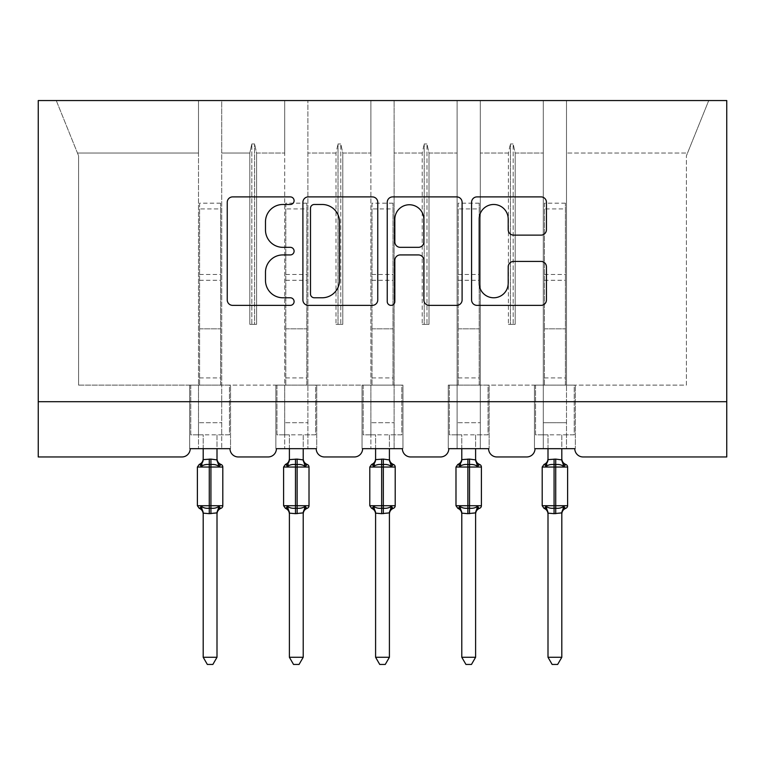 <?xml version="1.0" encoding="UTF-8"?>
<svg xmlns="http://www.w3.org/2000/svg" width="765" height="765" viewBox="0 0 765 765"><rect width="100%" height="100%" fill="white"/><g stroke="black" fill="none" stroke-linecap="round" stroke-linejoin="round"><path stroke-width="0.57" stroke-dasharray="3.83 2.87" d="M294.095 200.688A3.796 3.796 0 0 0 290.298 196.892L232.665 196.892A5.422 5.422 0 0 0 227.243 202.314L227.243 299.937A5.422 5.422 0 0 0 232.665 305.369L290.298 305.369A3.796 3.796 0 0 0 294.095 301.573A3.796 3.796 0 0 0 290.298 297.776L282.84 297.776A17.356 17.356 0 0 1 265.484 280.42L265.484 272.283A17.356 17.356 0 0 1 282.84 254.927L290.298 254.927A3.796 3.796 0 0 0 294.095 251.13A3.796 3.796 0 0 0 290.298 247.334L282.84 247.334A17.356 17.356 0 0 1 265.484 229.978L265.484 221.84A17.356 17.356 0 0 1 282.84 204.485L290.298 204.485A3.796 3.796 0 0 0 294.095 200.688M535.012 448.673L574.792 448.673L566.502 448.673L566.502 100.55L566.502 448.673L535.012 448.673L543.293 448.673L543.293 100.55L543.293 385.12L543.293 100.55L566.502 100.55L566.502 385.12L566.502 100.55L708.734 100.55L480.305 100.55L480.305 448.673L480.305 100.55L457.097 100.55L457.097 153.048L457.097 100.55L394.099 100.55L394.099 448.673L394.099 100.55L370.901 100.55L370.901 153.048L370.901 100.55L307.903 100.55L307.903 448.673L307.903 100.55L284.695 100.55L284.695 153.048L284.695 100.55L221.707 100.55L221.707 385.12L284.695 385.12L284.695 100.55L198.498 100.55L198.498 153.048L198.498 100.55L56.266 100.55L78.585 155.811L56.266 100.55L221.707 100.55L221.707 153.048L249.811 153.048L221.707 153.048L221.707 434.855L221.707 100.55L221.707 448.673L221.707 385.12L284.695 385.12L284.695 448.673L284.695 100.55L543.293 100.55L543.293 448.673L535.012 448.673L574.792 448.673A8.291 8.291 0 0 0 583.083 456.963L726.75 456.963L726.75 401.702L38.25 401.702L38.25 456.963L181.917 456.963A8.291 8.291 0 0 0 190.208 448.673L229.988 448.673L190.208 448.673L198.498 448.673L198.498 100.55L198.498 448.673L190.208 448.673L229.988 448.673A8.291 8.291 0 0 0 238.278 456.963L268.123 456.963A8.291 8.291 0 0 0 276.404 448.673L316.194 448.673A8.291 8.291 0 0 0 324.484 456.963L354.319 456.963A8.291 8.291 0 0 0 362.61 448.673L402.39 448.673L362.61 448.673L370.901 448.673L370.901 100.55L370.901 448.673L362.61 448.673L402.39 448.673A8.291 8.291 0 0 0 410.681 456.963L440.516 456.963A8.291 8.291 0 0 0 448.806 448.673L488.596 448.673L448.806 448.673L457.097 448.673L457.097 100.55L457.097 448.673L448.806 448.673L488.596 448.673A8.291 8.291 0 0 0 496.877 456.963L526.722 456.963A8.291 8.291 0 0 0 535.012 448.673L534.458 448.673L535.012 448.673L534.458 448.673L534.458 385.12L543.293 385.12L543.293 422.701L543.293 385.12L480.305 385.12L686.415 385.12L686.415 155.811L687.525 153.048L566.502 153.048L687.525 153.048L686.415 155.811L686.415 385.12L543.293 385.12L575.347 385.12L575.347 448.673L574.792 448.673L575.347 448.673L575.347 385.12L534.458 385.12L534.458 448.673L535.012 448.673M543.293 422.701L543.293 434.855L543.293 422.701L566.502 422.701L543.293 422.701M457.097 422.701L457.097 385.12L457.097 434.855L457.097 422.701L480.305 422.701L457.097 422.701M370.901 422.701L370.901 385.12L370.901 434.855L370.901 422.701L394.099 422.701L370.901 422.701M284.695 422.701L284.695 385.12L284.695 434.855L284.695 422.701L307.903 422.701L284.695 422.701M198.498 422.701L198.498 385.12L198.498 434.855L198.498 422.701L221.707 422.701L198.498 422.701M726.75 401.702L38.25 401.702L38.25 100.55L726.75 100.55L726.75 401.702L38.25 401.702M508.409 153.048L480.305 153.048L508.409 153.048L510.418 143.954L508.409 153.048L508.409 324.341L515.189 324.341L508.409 324.341L508.409 153.048M515.189 324.341L515.189 153.048L513.181 143.954L510.418 143.954L513.181 143.954L515.189 153.048L543.293 153.048L515.189 153.048L515.189 324.341L508.409 324.341L510.418 324.341L510.418 143.954L510.418 324.341L513.181 324.341L513.181 143.954L513.181 324.341L515.189 324.341M422.204 153.048L394.099 153.048L422.204 153.048L424.221 143.954L422.204 153.048L422.204 324.341L428.993 324.341L422.204 324.341L422.204 153.048M428.993 324.341L428.993 153.048L426.985 143.954L424.221 143.954L426.985 143.954L428.993 153.048L457.097 153.048L428.993 153.048L428.993 324.341L422.204 324.341L424.221 324.341L424.221 143.954L424.221 324.341L426.985 324.341L426.985 143.954L426.985 324.341L428.993 324.341M394.099 385.12L307.903 385.12L402.945 385.12L402.945 448.673L402.39 448.673L402.945 448.673L402.945 385.12L370.901 385.12L402.945 385.12L402.945 448.673L402.39 448.673L402.945 448.673L402.945 385.12L394.099 385.12M336.007 153.048L307.903 153.048L336.007 153.048L338.015 143.954L336.007 153.048L336.007 324.341L342.797 324.341L336.007 324.341L336.007 153.048M342.797 324.341L342.797 153.048L340.779 143.954L338.015 143.954L340.779 143.954L342.797 153.048L370.901 153.048L342.797 153.048L342.797 324.341L336.007 324.341L338.015 324.341L338.015 143.954L338.015 324.341L340.779 324.341L340.779 143.954L340.779 324.341L342.797 324.341M249.811 324.341L249.811 153.048L251.819 143.954L249.811 153.048L249.811 324.341L256.591 324.341L249.811 324.341M256.591 324.341L256.591 153.048L254.582 143.954L251.819 143.954L254.582 143.954L256.591 153.048L284.695 153.048L256.591 153.048L256.591 324.341L251.819 324.341L251.819 143.954L251.819 324.341L254.582 324.341L254.582 143.954L254.582 324.341L256.591 324.341M78.585 385.12L198.498 385.12L78.585 385.12L78.585 155.811L78.585 385.12M198.498 153.048L77.475 153.048L198.498 153.048M457.097 385.12L489.141 385.12L489.141 448.673L488.596 448.673L489.141 448.673L489.141 385.12L448.252 385.12L448.252 448.673L448.806 448.673L448.252 448.673L448.252 385.12L457.097 385.12L448.252 385.12L448.252 448.673L448.806 448.673L448.252 448.673L448.252 385.12L457.097 385.12M284.695 385.12L316.748 385.12L316.748 448.673L316.194 448.673L316.748 448.673L316.748 385.12L275.859 385.12L275.859 448.673L276.404 448.673L275.859 448.673L275.859 385.12L284.695 385.12L275.859 385.12L275.859 448.673L276.404 448.673L275.859 448.673L275.859 385.12L284.695 385.12M198.498 385.12L230.542 385.12L230.542 448.673L229.988 448.673L230.542 448.673L230.542 385.12L189.653 385.12L189.653 448.673L190.208 448.673L189.653 448.673L189.653 385.12L198.498 385.12L189.653 385.12L189.653 448.673L190.208 448.673L189.653 448.673L189.653 385.12L198.498 385.12M687.525 153.048L708.734 100.55L687.525 153.048M362.055 385.12L370.901 385.12L362.055 385.12L362.055 448.673L362.61 448.673L362.055 448.673L362.055 385.12L370.901 385.12L362.055 385.12L362.055 448.673L362.61 448.673L362.055 448.673L362.055 385.12M230.542 448.673L229.988 448.673L230.542 448.673L230.542 385.12L230.542 448.673M230.542 385.12L221.707 385.12L230.542 385.12M316.748 448.673L316.194 448.673L316.748 448.673L316.748 385.12L316.748 448.673M316.748 385.12L307.903 385.12L316.748 385.12M489.141 448.673L488.596 448.673L489.141 448.673L489.141 385.12L489.141 448.673M489.141 385.12L480.305 385.12L489.141 385.12M575.347 448.673L574.792 448.673L575.347 448.673L575.347 385.12L575.347 448.673M575.347 385.12L566.502 385.12L575.347 385.12M534.458 385.12L543.293 385.12L534.458 385.12L534.458 448.673L534.458 385.12M377.757 299.937L377.757 202.314A5.422 5.422 0 0 0 372.335 196.892L308.333 196.892A5.422 5.422 0 0 0 302.902 202.314L302.902 299.937A5.422 5.422 0 0 0 308.333 305.369L372.335 305.369A5.422 5.422 0 0 0 377.757 299.937M314.291 204.485A3.796 3.796 0 0 0 310.494 208.281L310.494 293.97A3.796 3.796 0 0 0 314.291 297.776L322.161 297.776A17.356 17.356 0 0 0 339.517 280.42L339.517 221.84A17.356 17.356 0 0 0 322.161 204.485L314.291 204.485M392.665 196.892L456.667 196.892A5.422 5.422 0 0 1 462.098 202.314L462.098 299.937A5.422 5.422 0 0 1 456.667 305.369L429.28 305.369A5.422 5.422 0 0 1 423.858 299.937L423.858 260.349A5.422 5.422 0 0 0 418.436 254.927L400.267 254.927A5.422 5.422 0 0 0 394.836 260.349L394.836 301.573A3.796 3.796 0 0 1 391.039 305.369A3.796 3.796 0 0 1 387.243 301.573L387.243 202.314A5.422 5.422 0 0 1 392.665 196.892M423.858 219.259A14.506 14.506 0 0 0 409.351 204.752A14.506 14.506 0 0 0 394.836 219.259L394.836 241.903A5.422 5.422 0 0 0 400.267 247.334L418.436 247.334A5.422 5.422 0 0 0 423.858 241.903L423.858 219.259M513.621 235.123L541.008 235.123A5.422 5.422 0 0 0 546.44 229.701L546.44 202.314A5.422 5.422 0 0 0 541.008 196.892L477.006 196.892A5.422 5.422 0 0 0 471.584 202.314L471.584 299.937A5.422 5.422 0 0 0 477.006 305.369L541.008 305.369A5.422 5.422 0 0 0 546.44 299.937L546.44 266.861A5.422 5.422 0 0 0 541.008 261.429L513.621 261.429A5.422 5.422 0 0 0 508.199 266.861L508.199 283.26A14.506 14.506 0 0 1 493.693 297.776A14.506 14.506 0 0 1 479.177 283.26L479.177 218.991A14.506 14.506 0 0 1 493.693 204.485A14.506 14.506 0 0 1 508.199 218.991L508.199 229.701A5.422 5.422 0 0 0 513.621 235.123M203.194 448.673L203.194 434.855L190.762 434.855L190.762 385.12L199.598 385.12L190.762 385.12L190.762 434.855L203.194 434.855L203.194 459.622A6.082 5.795 180 0 1 200 464.728L201.185 466.507C203.442 464.814 206.129 464.164 209.266 464.556L210.93 464.556C214.066 464.164 216.763 464.814 219.01 466.507L220.999 464.451M220.196 508.036L219.01 506.267C216.763 507.96 214.066 508.601 210.93 508.209L209.266 508.209C206.129 508.601 203.442 507.96 201.185 506.267L200 508.036A6.082 5.795 0 0 1 203.194 513.143L210.93 513.669L217.002 513.105A6.082 5.795 0 0 1 220.196 508.036M219.01 466.507L217.011 459.908L217.002 434.855L229.443 434.855L229.443 385.12L220.597 385.12L229.443 385.12L229.443 434.855L217.002 434.855L217.002 448.673M203.194 513.105L203.194 657.269L217.002 657.269L217.002 513.105M199.598 385.12L199.598 328.835L199.598 385.12L220.597 385.12L220.597 203.174L220.597 385.12M217.002 459.622L217.002 459.622A6.082 5.795 180 0 0 220.196 464.728M217.011 459.908L210.93 459.096L203.194 459.66M201.998 464.145L201.185 466.507M219.01 506.267L217.011 512.856M201.185 506.267L203.184 512.856M203.194 657.269L207.344 664.45L212.861 664.45L217.002 657.269M220.597 203.174L199.598 203.174L199.598 328.835L199.598 208.912L220.597 208.912M199.598 203.174L199.598 208.912M289.39 448.673L289.39 434.855L276.959 434.855L276.959 385.12L285.804 385.12L276.959 385.12L276.959 434.855L289.39 434.855L289.39 459.622A6.082 5.795 180 0 1 286.196 464.728L287.391 466.507C289.639 464.814 292.335 464.164 295.472 464.556L297.126 464.556C300.262 464.164 302.959 464.814 305.206 466.507L307.195 464.451M306.402 508.036L305.206 506.267C302.959 507.96 300.262 508.601 297.126 508.209L295.472 508.209C292.335 508.601 289.639 507.96 287.391 506.267L286.196 508.036A6.082 5.795 0 0 1 289.39 513.143L297.126 513.669L303.208 513.105A6.082 5.795 0 0 1 306.402 508.036M305.206 466.507L303.208 459.908L303.208 434.855L315.639 434.855L315.639 385.12L306.794 385.12L315.639 385.12L315.639 434.855L303.208 434.855L303.208 448.673M289.39 513.105L289.39 657.269L303.208 657.269L303.208 513.105M285.804 385.12L285.804 328.835L285.804 385.12L306.794 385.12L306.794 203.174L306.794 385.12M303.208 459.622L303.208 459.622A6.082 5.795 180 0 0 306.402 464.728M303.208 459.908L297.126 459.096L289.39 459.66M288.204 464.145L287.391 466.507M305.206 506.267L303.208 512.856M287.391 506.267L289.39 512.856M289.39 657.269L293.54 664.45L299.058 664.45L303.208 657.269M306.794 203.174L285.804 203.174L285.804 328.835L285.804 208.912L306.794 208.912M285.804 203.174L285.804 208.912M375.596 448.673L375.596 434.855L363.165 434.855L363.165 385.12L372 385.12L363.165 385.12L363.165 434.855L375.596 434.855L375.596 459.622A6.082 5.795 180 0 1 372.402 464.728L373.588 466.507C375.845 464.814 378.532 464.164 381.668 464.556L383.332 464.556C386.468 464.164 389.156 464.814 391.412 466.507L393.392 464.451M392.598 508.036L391.412 506.267C389.156 507.96 386.468 508.601 383.332 508.209L381.668 508.209C378.532 508.601 375.845 507.96 373.588 506.267L372.402 508.036A6.082 5.795 0 0 1 375.596 513.143L383.332 513.669L389.404 513.105A6.082 5.795 0 0 1 392.598 508.036M391.412 466.507L389.414 459.908L389.404 434.855L401.835 434.855L401.835 385.12L393 385.12L401.835 385.12L401.835 434.855L389.404 434.855L389.404 448.673M375.596 513.105L375.596 657.269L389.404 657.269L389.404 513.105M372 385.12L372 328.835L372 385.12L393 385.12L393 203.174L393 385.12M389.404 459.622L389.404 459.622A6.082 5.795 180 0 0 392.598 464.728M389.414 459.908L383.332 459.096L375.596 459.66M374.401 464.145L373.588 466.507M391.412 506.267L389.414 512.856M373.588 506.267L375.586 512.856M375.596 657.269L379.736 664.45L385.264 664.45L389.404 657.269M393 203.174L372 203.174L372 328.835L372 208.912L393 208.912M372 203.174L372 208.912M461.792 448.673L461.792 434.855L449.361 434.855L449.361 385.12L458.206 385.12L449.361 385.12L449.361 434.855L461.792 434.855L461.792 459.622A6.082 5.795 180 0 1 458.598 464.728L459.794 466.507C462.041 464.814 464.738 464.164 467.874 464.556L469.528 464.556C472.665 464.164 475.361 464.814 477.609 466.507L479.598 464.451M478.804 508.036L477.609 506.267C475.361 507.96 472.665 508.601 469.528 508.209L467.874 508.209C464.738 508.601 462.041 507.96 459.794 506.267L458.598 508.036A6.082 5.795 0 0 1 461.792 513.143L469.528 513.669L475.61 513.105A6.082 5.795 0 0 1 478.804 508.036M477.609 466.507L475.61 459.908L475.61 434.855L488.041 434.855L488.041 385.12L479.196 385.12L488.041 385.12L488.041 434.855L475.61 434.855L475.61 448.673M461.792 513.105L461.792 657.269L475.61 657.269L475.61 513.105M458.206 385.12L458.206 328.835L458.206 385.12L479.196 385.12L479.196 203.174L479.196 385.12M475.61 459.622L475.61 459.622A6.082 5.795 180 0 0 478.804 464.728M475.61 459.908L469.528 459.096L461.792 459.66M460.597 464.145L459.794 466.507M477.609 506.267L475.61 512.856M459.794 506.267L461.792 512.856M461.792 657.269L465.942 664.45L471.46 664.45L475.61 657.269M479.196 203.174L458.206 203.174L458.206 328.835L458.206 208.912L479.196 208.912M458.206 203.174L458.206 208.912M547.998 448.673L547.998 434.855L535.557 434.855L535.557 385.12L544.403 385.12L535.557 385.12L535.557 434.855L547.998 434.855L547.998 459.622A6.082 5.795 180 0 1 544.804 464.728L545.99 466.507C548.237 464.814 550.934 464.164 554.07 464.556L555.734 464.556C558.871 464.164 561.558 464.814 563.815 466.507L565.794 464.451M565 508.036L563.815 506.267C561.558 507.96 558.871 508.601 555.734 508.209L554.07 508.209C550.934 508.601 548.237 507.96 545.99 506.267L544.804 508.036A6.082 5.795 0 0 1 547.998 513.143L555.734 513.669L561.806 513.105A6.082 5.795 0 0 1 565 508.036M563.815 466.507L561.816 459.908L561.806 434.855L574.238 434.855L574.238 385.12L565.402 385.12L574.238 385.12L574.238 434.855L561.806 434.855L561.806 448.673M547.998 513.105L547.998 657.269L561.806 657.269L561.806 513.105M544.403 385.12L544.403 328.835L544.403 385.12L565.402 385.12L565.402 203.174L565.402 385.12M561.806 459.622L561.806 459.622A6.082 5.795 180 0 0 565 464.728M561.816 459.908L555.734 459.096L547.998 459.66M546.803 464.145L545.99 466.507M563.815 506.267L561.816 512.856M545.99 506.267L547.989 512.856M547.998 657.269L552.139 664.45L557.656 664.45L561.806 657.269M565.402 203.174L544.403 203.174L544.403 328.835L544.403 208.912L565.402 208.912M544.403 203.174L544.403 208.912M210.93 459.096L210.93 467.042L222.806 467.042M222.806 505.722L210.93 505.722L210.93 513.669M197.389 467.042L210.93 467.042L210.93 505.722L197.389 505.722M209.266 513.669L209.266 459.096M199.598 328.835L220.597 328.835L199.598 328.835M199.598 274.463L220.597 274.463M199.598 377.939L220.597 377.939M199.598 280.286L220.597 280.286M297.126 459.096L297.126 467.042L309.012 467.042M309.012 505.722L297.126 505.722L297.126 513.669M283.595 467.042L297.126 467.042L297.126 505.722L283.595 505.722M295.472 513.669L295.472 459.096M285.804 328.835L306.794 328.835L285.804 328.835M285.804 274.463L306.794 274.463M285.804 377.939L306.794 377.939M285.804 280.286L306.794 280.286M383.332 459.096L383.332 467.042L395.209 467.042M395.209 505.722L383.332 505.722L383.332 513.669M369.791 467.042L383.332 467.042L383.332 505.722L369.791 505.722M381.668 513.669L381.668 459.096M372 328.835L393 328.835L372 328.835M372 274.463L393 274.463M372 377.939L393 377.939M372 280.286L393 280.286M469.528 459.096L469.528 467.042L481.405 467.042M481.405 505.722L469.528 505.722L469.528 513.669M455.988 467.042L469.528 467.042L469.528 505.722L455.988 505.722M467.874 513.669L467.874 459.096M458.206 328.835L479.196 328.835L458.206 328.835M458.206 274.463L479.196 274.463M458.206 377.939L479.196 377.939M458.206 280.286L479.196 280.286M555.734 459.096L555.734 467.042L567.611 467.042M567.611 505.722L555.734 505.722L555.734 513.669M542.194 467.042L555.734 467.042L555.734 505.722L542.194 505.722M554.07 513.669L554.07 459.096M544.403 328.835L565.402 328.835L544.403 328.835M544.403 274.463L565.402 274.463M544.403 377.939L565.402 377.939M544.403 280.286L565.402 280.286M198.498 434.855L221.707 434.855M284.695 434.855L307.903 434.855M370.901 434.855L394.099 434.855M457.097 434.855L480.305 434.855M543.293 434.855L566.502 434.855"/><path stroke-width="1.15" d="M294.095 200.688A3.796 3.796 0 0 0 290.298 196.892L232.665 196.892A5.422 5.422 0 0 0 227.243 202.314L227.243 299.937A5.422 5.422 0 0 0 232.665 305.369L290.298 305.369A3.796 3.796 0 0 0 294.095 301.573A3.796 3.796 0 0 0 290.298 297.776L282.84 297.776A17.356 17.356 0 0 1 265.484 280.42L265.484 272.283A17.356 17.356 0 0 1 282.84 254.927L290.298 254.927A3.796 3.796 0 0 0 294.095 251.13A3.796 3.796 0 0 0 290.298 247.334L282.84 247.334A17.356 17.356 0 0 1 265.484 229.978L265.484 221.84A17.356 17.356 0 0 1 282.84 204.485L290.298 204.485A3.796 3.796 0 0 0 294.095 200.688M541.008 235.123A5.422 5.422 0 0 0 546.44 229.701L546.44 202.314A5.422 5.422 0 0 0 541.008 196.892L477.006 196.892A5.422 5.422 0 0 0 471.584 202.314L471.584 299.937A5.422 5.422 0 0 0 477.006 305.369L541.008 305.369A5.422 5.422 0 0 0 546.44 299.937L546.44 266.861A5.422 5.422 0 0 0 541.008 261.429L513.621 261.429A5.422 5.422 0 0 0 508.199 266.861L508.199 283.26A14.506 14.506 0 0 1 493.693 297.776A14.506 14.506 0 0 1 479.177 283.26L479.177 218.991A14.506 14.506 0 0 1 493.693 204.485A14.506 14.506 0 0 1 508.199 218.991L508.199 229.701A5.422 5.422 0 0 0 513.621 235.123L541.008 235.123M726.75 401.702L726.75 100.55L38.25 100.55L38.25 456.963L181.917 456.963A8.291 8.291 0 0 0 190.208 448.673L229.988 448.673A8.291 8.291 0 0 0 238.278 456.963L268.123 456.963A8.291 8.291 0 0 0 276.404 448.673L316.194 448.673A8.291 8.291 0 0 0 324.484 456.963L354.319 456.963A8.291 8.291 0 0 0 362.61 448.673L402.39 448.673A8.291 8.291 0 0 0 410.681 456.963L440.516 456.963A8.291 8.291 0 0 0 448.806 448.673L488.596 448.673A8.291 8.291 0 0 0 496.877 456.963L526.722 456.963A8.291 8.291 0 0 0 535.012 448.673L574.792 448.673A8.291 8.291 0 0 0 583.083 456.963L726.75 456.963L726.75 401.702L38.25 401.702M377.757 202.314A5.422 5.422 0 0 0 372.335 196.892L308.333 196.892A5.422 5.422 0 0 0 302.902 202.314L302.902 299.937A5.422 5.422 0 0 0 308.333 305.369L372.335 305.369A5.422 5.422 0 0 0 377.757 299.937L377.757 202.314M392.665 196.892L456.667 196.892A5.422 5.422 0 0 1 462.098 202.314L462.098 299.937A5.422 5.422 0 0 1 456.667 305.369L429.28 305.369A5.422 5.422 0 0 1 423.858 299.937L423.858 260.349A5.422 5.422 0 0 0 418.436 254.927L400.267 254.927A5.422 5.422 0 0 0 394.836 260.349L394.836 301.573A3.796 3.796 0 0 1 391.039 305.369A3.796 3.796 0 0 1 387.243 301.573L387.243 202.314A5.422 5.422 0 0 1 392.665 196.892M314.291 204.485A3.796 3.796 0 0 0 310.494 208.281L310.494 293.97A3.796 3.796 0 0 0 314.291 297.776L322.161 297.776A17.356 17.356 0 0 0 339.517 280.42L339.517 221.84A17.356 17.356 0 0 0 322.161 204.485L314.291 204.485M423.858 219.259A14.506 14.506 0 0 0 409.351 204.752A14.506 14.506 0 0 0 394.836 219.259L394.836 241.903A5.422 5.422 0 0 0 400.267 247.334L418.436 247.334A5.422 5.422 0 0 0 423.858 241.903L423.858 219.259M203.194 657.269L217.002 657.269L212.861 664.45L207.344 664.45L203.194 657.269L203.194 513.105A6.082 5.795 180 0 0 200 508.036L201.185 506.267C203.442 507.96 206.129 508.601 209.266 508.209L209.266 505.722L210.93 505.722L210.93 464.556C214.066 464.164 216.763 464.814 219.01 466.507L220.999 464.451A2.764 2.764 0 0 1 222.806 467.042L197.389 467.042L197.389 505.722L209.266 505.722L209.266 464.556C206.129 464.164 203.442 464.814 201.185 466.507L200 464.728A6.082 5.795 0 0 0 203.194 459.622L210.93 459.096L217.011 459.908L217.002 448.673M217.002 657.269L217.011 512.856L209.266 513.669L209.266 508.209L210.93 508.209L210.93 505.722L222.806 505.722A2.764 2.764 0 0 1 220.999 508.314L220.196 508.036L220.999 508.314C218.484 509.394 217.155 511.297 217.002 514.023M217.002 513.143L217.002 513.143A6.082 5.795 180 0 1 220.196 508.036L219.01 506.267C216.763 507.96 214.066 508.601 210.93 508.209L210.93 513.669M209.266 513.669L203.194 513.143M203.194 448.673L203.194 459.66M201.185 466.507L201.998 464.145M219.01 466.507L217.011 459.908M217.011 512.856L219.01 506.267M203.184 512.856L201.185 506.267M289.39 657.269L303.208 657.269L299.058 664.45L293.54 664.45L289.39 657.269L289.39 513.105A6.082 5.795 180 0 0 286.196 508.036L287.391 506.267C289.639 507.96 292.335 508.601 295.472 508.209L295.472 505.722L297.126 505.722L297.126 464.556C300.262 464.164 302.959 464.814 305.206 466.507L307.195 464.451A2.764 2.764 0 0 1 309.012 467.042L283.595 467.042L283.595 505.722L295.472 505.722L295.472 464.556C292.335 464.164 289.639 464.814 287.391 466.507L286.196 464.728A6.082 5.795 0 0 0 289.39 459.622L297.126 459.096L303.208 459.908L303.208 448.673M303.208 657.269L303.208 512.856L295.472 513.669L295.472 508.209L297.126 508.209L297.126 505.722L309.012 505.722A2.764 2.764 0 0 1 307.195 508.314L306.402 508.036L307.195 508.314C304.68 509.394 303.351 511.297 303.208 514.023M303.208 513.143L303.208 513.143A6.082 5.795 180 0 1 306.402 508.036L305.206 506.267C302.959 507.96 300.262 508.601 297.126 508.209L297.126 513.669M295.472 513.669L289.39 513.143M289.39 448.673L289.39 459.66M287.391 466.507L288.204 464.145M305.206 466.507L303.208 459.908M303.208 512.856L305.206 506.267M289.39 512.856L287.391 506.267M375.596 657.269L389.404 657.269L385.264 664.45L379.736 664.45L375.596 657.269L375.596 513.105A6.082 5.795 180 0 0 372.402 508.036L373.588 506.267C375.845 507.96 378.532 508.601 381.668 508.209L381.668 505.722L383.332 505.722L383.332 464.556C386.468 464.164 389.156 464.814 391.412 466.507L393.392 464.451A2.764 2.764 0 0 1 395.209 467.042L369.791 467.042L369.791 505.722L381.668 505.722L381.668 464.556C378.532 464.164 375.845 464.814 373.588 466.507L372.402 464.728A6.082 5.795 0 0 0 375.596 459.622L383.332 459.096L389.414 459.908L389.404 448.673M389.404 657.269L389.414 512.856L381.668 513.669L381.668 508.209L383.332 508.209L383.332 505.722L395.209 505.722A2.764 2.764 0 0 1 393.392 508.314L392.598 508.036L393.392 508.314C390.886 509.394 389.557 511.297 389.404 514.023M389.404 513.143L389.404 513.143A6.082 5.795 180 0 1 392.598 508.036L391.412 506.267C389.156 507.96 386.468 508.601 383.332 508.209L383.332 513.669M381.668 513.669L375.596 513.143M375.596 448.673L375.596 459.66M373.588 466.507L374.401 464.145M391.412 466.507L389.414 459.908M389.414 512.856L391.412 506.267M375.586 512.856L373.588 506.267M461.792 657.269L475.61 657.269L471.46 664.45L465.942 664.45L461.792 657.269L461.792 513.105A6.082 5.795 180 0 0 458.598 508.036L459.794 506.267C462.041 507.96 464.738 508.601 467.874 508.209L467.874 505.722L469.528 505.722L469.528 464.556C472.665 464.164 475.361 464.814 477.609 466.507L479.598 464.451A2.764 2.764 0 0 1 481.405 467.042L455.988 467.042L455.988 505.722L467.874 505.722L467.874 464.556C464.738 464.164 462.041 464.814 459.794 466.507L458.598 464.728A6.082 5.795 0 0 0 461.792 459.622L469.528 459.096L475.61 459.908L475.61 448.673M475.61 657.269L475.61 512.856L467.874 513.669L467.874 508.209L469.528 508.209L469.528 505.722L481.405 505.722A2.764 2.764 0 0 1 479.598 508.314L478.804 508.036L479.598 508.314C477.083 509.394 475.754 511.297 475.61 514.023M475.61 513.143L475.61 513.143A6.082 5.795 180 0 1 478.804 508.036L477.609 506.267C475.361 507.96 472.665 508.601 469.528 508.209L469.528 513.669M467.874 513.669L461.792 513.143M461.792 448.673L461.792 459.66M459.794 466.507L460.597 464.145M477.609 466.507L475.61 459.908M475.61 512.856L477.609 506.267M461.792 512.856L459.794 506.267M547.998 657.269L561.806 657.269L557.656 664.45L552.139 664.45L547.998 657.269L547.998 513.105A6.082 5.795 180 0 0 544.804 508.036L545.99 506.267C548.237 507.96 550.934 508.601 554.07 508.209L554.07 505.722L555.734 505.722L555.734 464.556C558.871 464.164 561.558 464.814 563.815 466.507L565.794 464.451A2.764 2.764 0 0 1 567.611 467.042L542.194 467.042L542.194 505.722L554.07 505.722L554.07 464.556C550.934 464.164 548.237 464.814 545.99 466.507L544.804 464.728A6.082 5.795 0 0 0 547.998 459.622L555.734 459.096L561.816 459.908L561.806 448.673M561.806 657.269L561.816 512.856L554.07 513.669L554.07 508.209L555.734 508.209L555.734 505.722L567.611 505.722A2.764 2.764 0 0 1 565.794 508.314L565 508.036L565.794 508.314C563.289 509.394 561.959 511.297 561.806 514.023M561.806 513.143L561.806 513.143A6.082 5.795 180 0 1 565 508.036L563.815 506.267C561.558 507.96 558.871 508.601 555.734 508.209L555.734 513.669M554.07 513.669L547.998 513.143M547.998 448.673L547.998 459.66M545.99 466.507L546.803 464.145M563.815 466.507L561.816 459.908M561.816 512.856L563.815 506.267M547.989 512.856L545.99 506.267M210.93 459.096L210.93 464.556L209.266 464.556L209.266 459.096M220.196 464.728A6.082 5.795 0 0 1 217.002 459.622M297.126 459.096L297.126 464.556L295.472 464.556L295.472 459.096M306.402 464.728A6.082 5.795 0 0 1 303.208 459.622M383.332 459.096L383.332 464.556L381.668 464.556L381.668 459.096M392.598 464.728A6.082 5.795 0 0 1 389.404 459.622M469.528 459.096L469.528 464.556L467.874 464.556L467.874 459.096M478.804 464.728A6.082 5.795 0 0 1 475.61 459.622M555.734 459.096L555.734 464.556L554.07 464.556L554.07 459.096M565 464.728A6.082 5.795 0 0 1 561.806 459.622M222.806 505.722L222.806 467.042M203.194 514.023C203.041 511.297 201.711 509.394 199.206 508.314L197.389 505.722M203.194 458.742C203.041 461.467 201.711 463.37 199.206 464.451L197.389 467.042M220.999 464.451C218.484 463.37 217.155 461.467 217.002 458.742M309.012 505.722L309.012 467.042M289.39 514.023C289.247 511.297 287.917 509.394 285.402 508.314L283.595 505.722M289.39 458.742C289.247 461.467 287.917 463.37 285.402 464.451L283.595 467.042M307.195 464.451C304.68 463.37 303.351 461.467 303.208 458.742M395.209 505.722L395.209 467.042M375.596 514.023C375.443 511.297 374.114 509.394 371.608 508.314L369.791 505.722M375.596 458.742C375.443 461.467 374.114 463.37 371.608 464.451L369.791 467.042M393.392 464.451C390.886 463.37 389.557 461.467 389.404 458.742M481.405 505.722L481.405 467.042M461.792 514.023C461.649 511.297 460.32 509.394 457.805 508.314L455.988 505.722M461.792 458.742C461.649 461.467 460.32 463.37 457.805 464.451L455.988 467.042M479.598 464.451C477.083 463.37 475.754 461.467 475.61 458.742M567.611 505.722L567.611 467.042M547.998 514.023C547.845 511.297 546.516 509.394 544.001 508.314L542.194 505.722M547.998 458.742C547.845 461.467 546.516 463.37 544.001 464.451L542.194 467.042M565.794 464.451C563.289 463.37 561.959 461.467 561.806 458.742"/></g></svg>

